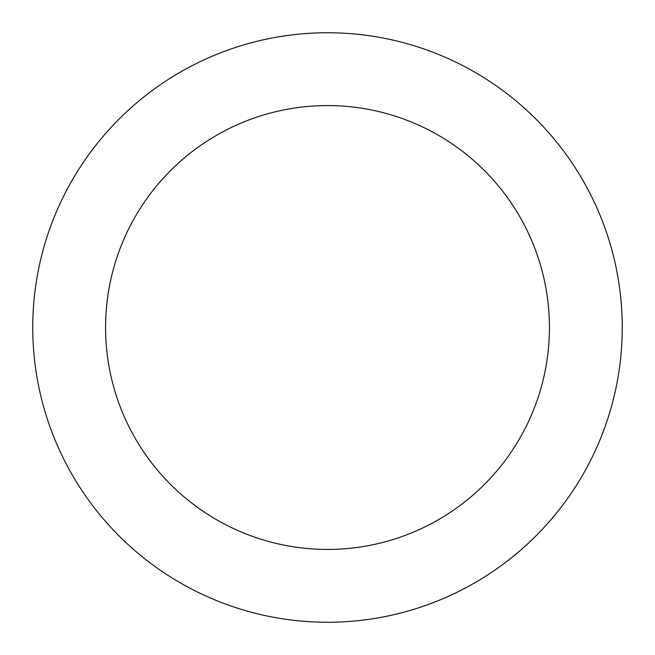 <?xml version="1.0" encoding="UTF-8"?>
<svg xmlns="http://www.w3.org/2000/svg" width="655" height="655" viewBox="0 0 655 655"><rect width="100%" height="100%" fill="white"/><g stroke="black" fill="none" stroke-linecap="round" stroke-linejoin="round"><path stroke-width="0.49" stroke-dasharray="3.27 2.46" d="M105.57 327.5A221.93 221.93 0 0 0 327.5 549.43A221.93 221.93 0 0 0 549.43 327.5A221.93 221.93 0 0 0 327.5 105.57A221.93 221.93 0 0 0 105.57 327.5M622.25 327.5A294.75 294.75 0 0 0 327.5 32.75A294.75 294.75 0 0 0 32.75 327.5A294.75 294.75 0 0 0 327.5 622.25A294.75 294.75 0 0 0 622.25 327.5"/><path stroke-width="0.98" d="M105.57 327.5A221.93 221.93 0 0 0 327.5 549.43A221.93 221.93 0 0 0 549.43 327.5A221.93 221.93 0 0 0 327.5 105.57A221.93 221.93 0 0 0 105.57 327.5M622.25 327.5A294.75 294.75 0 0 0 327.5 32.75A294.75 294.75 0 0 0 32.75 327.5A294.75 294.75 0 0 0 327.5 622.25A294.75 294.75 0 0 0 622.25 327.5"/></g></svg>
